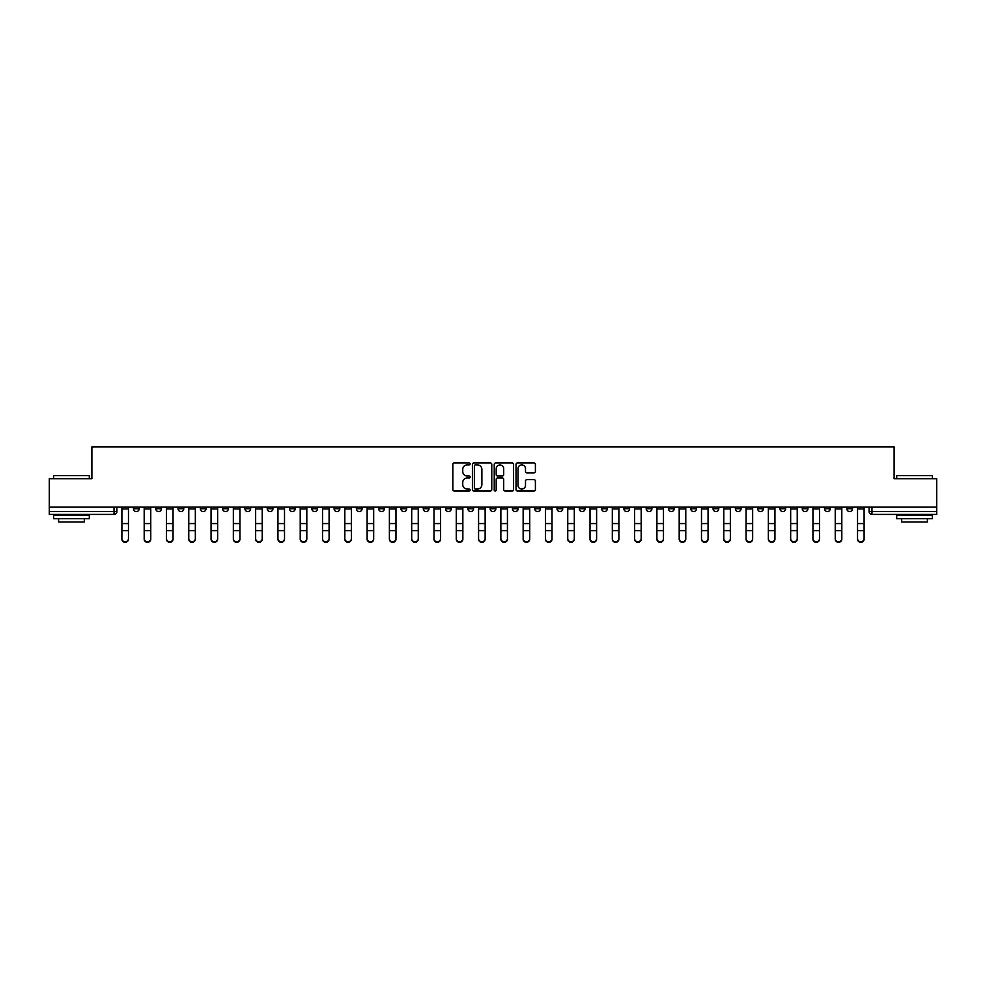 <?xml version="1.0" encoding="UTF-8"?>
<svg xmlns="http://www.w3.org/2000/svg" width="986" height="986" viewBox="0 0 986 986"><rect width="100%" height="100%" fill="white"/><g stroke="black" fill="none" stroke-linecap="round" stroke-linejoin="round"><path stroke-width="1.48" d="M470.137 463.95A0.986 0.986 0 0 0 469.151 462.964L454.25 462.964A1.405 1.405 0 0 0 452.845 464.369L452.845 489.611A1.405 1.405 0 0 0 454.25 491.016L469.151 491.016A0.986 0.986 0 0 0 470.137 490.042A0.986 0.986 0 0 0 469.151 489.056L467.228 489.056A4.486 4.486 0 0 1 462.742 484.57L462.742 482.462A4.486 4.486 0 0 1 467.228 477.976L469.151 477.976A0.986 0.986 0 0 0 470.137 476.99A0.986 0.986 0 0 0 469.151 476.016L467.228 476.016A4.486 4.486 0 0 1 462.742 471.518L462.742 469.422A4.486 4.486 0 0 1 467.228 464.924L469.151 464.924A0.986 0.986 0 0 0 470.137 463.95M735.359 507.149L735.359 508.714L741.078 508.714A2.859 2.859 0 0 1 738.218 511.574A2.859 2.859 0 0 1 735.359 508.714L735.359 507.149M713.063 507.149L713.063 508.714L718.782 508.714A2.859 2.859 0 0 1 715.922 511.574A2.859 2.859 0 0 1 713.063 508.714L713.063 507.149M579.312 507.149L579.312 508.714L585.031 508.714A2.859 2.859 0 0 1 582.171 511.574A2.859 2.859 0 0 1 579.312 508.714L579.312 507.149M557.016 507.149L557.016 508.714L562.735 508.714A2.859 2.859 0 0 1 559.875 511.574A2.859 2.859 0 0 1 557.016 508.714L557.016 507.149M534.732 507.149L534.732 508.714L540.439 508.714A2.859 2.859 0 0 1 537.58 511.574A2.859 2.859 0 0 1 534.732 508.714L534.732 507.149M490.141 507.149L490.141 508.714L495.859 508.714A2.859 2.859 0 0 1 493 511.574A2.859 2.859 0 0 1 490.141 508.714L490.141 507.149M445.561 508.714L445.561 507.149L445.561 508.714A2.859 2.859 0 0 0 448.42 511.574A2.859 2.859 0 0 1 445.561 508.714L451.268 508.714A2.859 2.859 0 0 1 448.42 511.574A2.859 2.859 0 0 0 451.268 508.714L451.268 507.149L451.268 508.714M423.265 508.714L423.265 507.149L423.265 508.714A2.859 2.859 0 0 0 426.125 511.574A2.859 2.859 0 0 1 423.265 508.714L428.984 508.714A2.859 2.859 0 0 1 426.125 511.574M400.969 508.714L400.969 507.149L400.969 508.714A2.859 2.859 0 0 0 403.829 511.574A2.859 2.859 0 0 1 400.969 508.714L406.688 508.714A2.859 2.859 0 0 1 403.829 511.574A2.859 2.859 0 0 0 406.688 508.714L406.688 507.149L406.688 508.714M378.686 507.149L378.686 508.714L384.392 508.714A2.859 2.859 0 0 1 381.545 511.574A2.859 2.859 0 0 1 378.686 508.714L378.686 507.149M356.39 507.149L356.39 508.714L362.108 508.714A2.859 2.859 0 0 1 359.249 511.574A2.859 2.859 0 0 1 356.39 508.714L356.39 507.149M334.094 507.149L334.094 508.714L339.813 508.714A2.859 2.859 0 0 1 336.953 511.574A2.859 2.859 0 0 1 334.094 508.714L334.094 507.149M311.81 508.714L311.81 507.149L311.81 508.714A2.859 2.859 0 0 0 314.657 511.574A2.859 2.859 0 0 1 311.81 508.714L317.517 508.714A2.859 2.859 0 0 1 314.657 511.574M267.218 508.714L267.218 507.149L267.218 508.714A2.859 2.859 0 0 0 270.078 511.574A2.859 2.859 0 0 1 267.218 508.714L272.937 508.714A2.859 2.859 0 0 1 270.078 511.574A2.859 2.859 0 0 0 272.937 508.714L272.937 507.149L272.937 508.714M244.922 508.714L244.922 507.149L244.922 508.714A2.859 2.859 0 0 0 247.782 511.574A2.859 2.859 0 0 1 244.922 508.714L250.641 508.714A2.859 2.859 0 0 1 247.782 511.574A2.859 2.859 0 0 0 250.641 508.714L250.641 507.149L250.641 508.714M222.639 508.714L222.639 507.149L222.639 508.714A2.859 2.859 0 0 0 225.498 511.574A2.859 2.859 0 0 1 222.639 508.714L228.358 508.714A2.859 2.859 0 0 1 225.498 511.574A2.859 2.859 0 0 0 228.358 508.714L228.358 507.149L228.358 508.714M200.343 508.714L200.343 507.149L200.343 508.714A2.859 2.859 0 0 0 203.202 511.574A2.859 2.859 0 0 1 200.343 508.714L206.062 508.714A2.859 2.859 0 0 1 203.202 511.574M178.047 508.714L178.047 507.149L178.047 508.714A2.859 2.859 0 0 0 180.906 511.574A2.859 2.859 0 0 1 178.047 508.714L183.766 508.714A2.859 2.859 0 0 1 180.906 511.574A2.859 2.859 0 0 0 183.766 508.714L183.766 507.149L183.766 508.714M155.763 508.714L155.763 507.149L155.763 508.714A2.859 2.859 0 0 0 158.623 511.574A2.859 2.859 0 0 1 155.763 508.714L161.47 508.714A2.859 2.859 0 0 1 158.623 511.574A2.859 2.859 0 0 0 161.47 508.714L161.47 507.149L161.47 508.714M533.993 472.849A1.405 1.405 0 0 0 535.398 471.456L535.398 464.369A1.405 1.405 0 0 0 533.993 462.964L517.44 462.964A1.405 1.405 0 0 0 516.035 464.369L516.035 489.611A1.405 1.405 0 0 0 517.44 491.016L533.993 491.016A1.405 1.405 0 0 0 535.398 489.611L535.398 481.057A1.405 1.405 0 0 0 533.993 479.652L526.906 479.652A1.405 1.405 0 0 0 525.501 481.057L525.501 485.309A3.747 3.747 0 0 1 521.754 489.056A3.747 3.747 0 0 1 518.007 485.309L518.007 468.683A3.747 3.747 0 0 1 521.754 464.924A3.747 3.747 0 0 1 525.501 468.683L525.501 471.456A1.405 1.405 0 0 0 526.906 472.849L533.993 472.849M49.3 507.149L49.3 478.703L91.883 478.703L91.883 446.843L894.117 446.843L894.117 478.703L936.7 478.703L936.7 507.149L49.3 507.149L49.3 511.574L116.89 511.574L116.89 507.149L116.89 511.574A2.859 2.859 0 0 1 114.031 514.433L49.3 514.433L49.3 511.574M491.767 464.369A1.405 1.405 0 0 0 490.375 462.964L473.822 462.964A1.405 1.405 0 0 0 472.417 464.369L472.417 489.611A1.405 1.405 0 0 0 473.822 491.016L490.375 491.016A1.405 1.405 0 0 0 491.767 489.611L491.767 464.369M495.625 462.964L512.178 462.964A1.405 1.405 0 0 1 513.583 464.369L513.583 489.611A1.405 1.405 0 0 1 512.178 491.016L505.103 491.016A1.405 1.405 0 0 1 503.698 489.611L503.698 479.381A1.405 1.405 0 0 0 502.293 477.976L497.597 477.976A1.405 1.405 0 0 0 496.192 479.381L496.192 490.042A0.986 0.986 0 0 1 495.206 491.016A0.986 0.986 0 0 1 494.232 490.042L494.232 464.369A1.405 1.405 0 0 1 495.625 462.964M869.11 507.149L869.11 511.574L936.7 511.574L936.7 514.433L871.969 514.433A2.859 2.859 0 0 1 869.11 511.574A2.859 2.859 0 0 0 871.969 514.433L871.969 507.149M936.7 507.149L936.7 511.574M852.533 507.149L852.533 508.714A2.859 2.859 0 0 1 849.673 511.574A2.859 2.859 0 0 1 846.814 508.714L852.533 508.714M846.814 507.149L846.814 508.714M830.237 507.149L830.237 508.714A2.859 2.859 0 0 1 827.377 511.574A2.859 2.859 0 0 1 824.53 508.714L830.237 508.714M824.53 507.149L824.53 508.714M807.953 507.149L807.953 508.714A2.859 2.859 0 0 1 805.094 511.574A2.859 2.859 0 0 1 802.234 508.714A2.859 2.859 0 0 0 805.094 511.574M802.234 507.149L802.234 508.714L807.953 508.714M785.657 507.149L785.657 508.714A2.859 2.859 0 0 1 782.798 511.574A2.859 2.859 0 0 1 779.938 508.714L785.657 508.714M779.938 507.149L779.938 508.714M763.361 507.149L763.361 508.714A2.859 2.859 0 0 1 760.502 511.574A2.859 2.859 0 0 1 757.642 508.714L763.361 508.714M757.642 507.149L757.642 508.714M741.078 507.149L741.078 508.714M718.782 507.149L718.782 508.714L718.782 507.149M696.486 507.149L696.486 508.714A2.859 2.859 0 0 1 693.626 511.574A2.859 2.859 0 0 1 690.767 508.714L696.486 508.714M690.767 507.149L690.767 508.714M674.19 507.149L674.19 508.714A2.859 2.859 0 0 1 671.343 511.574A2.859 2.859 0 0 1 668.483 508.714L674.19 508.714M668.483 507.149L668.483 508.714M651.906 507.149L651.906 508.714A2.859 2.859 0 0 1 649.047 511.574A2.859 2.859 0 0 1 646.187 508.714L651.906 508.714M646.187 507.149L646.187 508.714M629.61 507.149L629.61 508.714A2.859 2.859 0 0 1 626.751 511.574A2.859 2.859 0 0 1 623.891 508.714L629.61 508.714M623.891 507.149L623.891 508.714M607.314 507.149L607.314 508.714A2.859 2.859 0 0 1 604.455 511.574A2.859 2.859 0 0 1 601.608 508.714L607.314 508.714M601.608 507.149L601.608 508.714M585.031 507.149L585.031 508.714A2.859 2.859 0 0 1 582.171 511.574M562.735 507.149L562.735 508.714M540.439 508.714L540.439 507.149L540.439 508.714A2.859 2.859 0 0 1 537.58 511.574M518.155 507.149L518.155 508.714A2.859 2.859 0 0 1 515.296 511.574A2.859 2.859 0 0 1 512.437 508.714A2.859 2.859 0 0 0 515.296 511.574A2.859 2.859 0 0 0 518.155 508.714L512.437 508.714L512.437 507.149M495.859 508.714L495.859 507.149L495.859 508.714A2.859 2.859 0 0 1 493 511.574M473.563 507.149L473.563 508.714A2.859 2.859 0 0 1 470.704 511.574A2.859 2.859 0 0 1 467.845 508.714A2.859 2.859 0 0 0 470.704 511.574M467.845 507.149L467.845 508.714L473.563 508.714M428.984 507.149L428.984 508.714L428.984 507.149M384.392 508.714L384.392 507.149L384.392 508.714A2.859 2.859 0 0 1 381.545 511.574M362.108 508.714L362.108 507.149L362.108 508.714A2.859 2.859 0 0 1 359.249 511.574M339.813 508.714L339.813 507.149L339.813 508.714A2.859 2.859 0 0 1 336.953 511.574M317.517 507.149L317.517 508.714L317.517 507.149M295.233 508.714L295.233 507.149L295.233 508.714A2.859 2.859 0 0 1 292.374 511.574A2.859 2.859 0 0 1 289.514 508.714L295.233 508.714A2.859 2.859 0 0 1 292.374 511.574M289.514 507.149L289.514 508.714M206.062 507.149L206.062 508.714L206.062 507.149M139.186 507.149L139.186 508.714A2.859 2.859 0 0 1 136.327 511.574A2.859 2.859 0 0 1 133.467 508.714A2.859 2.859 0 0 0 136.327 511.574A2.859 2.859 0 0 0 139.186 508.714L139.186 507.149M133.467 507.149L133.467 508.714L139.186 508.714M114.031 507.149L114.031 514.433A2.859 2.859 0 0 0 116.89 511.574M475.363 464.924A0.986 0.986 0 0 0 474.377 465.91L474.377 488.07A0.986 0.986 0 0 0 475.363 489.056L477.397 489.056A4.486 4.486 0 0 0 481.883 484.57L481.883 469.422A4.486 4.486 0 0 0 477.397 464.924L475.363 464.924M503.698 468.757A3.747 3.747 0 0 0 499.939 464.998A3.747 3.747 0 0 0 496.192 468.757L496.192 474.611A1.405 1.405 0 0 0 497.597 476.016L502.293 476.016A1.405 1.405 0 0 0 503.698 474.611L503.698 468.757M121.894 539.157L121.894 538.602A3.291 3.143 0 0 0 125.185 541.745A3.291 3.143 0 0 0 128.463 538.602L128.463 539.157A3.291 3.143 180 0 1 125.185 542.3A3.291 3.143 180 0 1 121.894 539.157L121.894 531.195M121.894 507.149L121.894 538.602M128.463 507.149L128.463 538.602M144.19 539.157L144.19 538.602A3.291 3.143 0 0 0 147.469 541.745A3.291 3.143 0 0 0 150.759 538.602L150.759 539.157A3.291 3.143 180 0 1 147.469 542.3A3.291 3.143 180 0 1 144.19 539.157L144.19 531.195M166.474 539.157L166.474 538.602A3.291 3.143 0 0 0 169.765 541.745A3.291 3.143 0 0 0 173.055 538.602L173.055 539.157A3.291 3.143 180 0 1 169.765 542.3A3.291 3.143 180 0 1 166.474 539.157L166.474 531.195M144.19 507.149L144.19 538.602M150.759 507.149L150.759 538.602M166.474 507.149L166.474 538.602M173.055 507.149L173.055 538.602M53.589 475.56L89.307 475.56L53.589 475.56L53.589 478.703M89.307 518.722L53.589 518.722L53.589 515.148L89.307 515.148L89.307 518.722M84.315 518.722L84.315 522.001L58.593 522.001L58.593 518.722M896.693 475.56L932.411 475.56L896.693 475.56L896.693 478.703M932.411 518.722L896.693 518.722L896.693 515.148L932.411 515.148L932.411 518.722M927.407 518.722L927.407 522.001L901.685 522.001L901.685 518.722M188.77 539.157L188.77 538.602A3.291 3.143 0 0 0 192.06 541.745A3.291 3.143 0 0 0 195.339 538.602L195.339 539.157A3.291 3.143 180 0 1 192.06 542.3A3.291 3.143 180 0 1 188.77 539.157L188.77 531.195M211.066 539.157L211.066 538.602A3.291 3.143 0 0 0 214.344 541.745A3.291 3.143 0 0 0 217.635 538.602L217.635 539.157A3.291 3.143 180 0 1 214.344 542.3A3.291 3.143 180 0 1 211.066 539.157L211.066 531.195M233.349 539.157L233.349 538.602A3.291 3.143 0 0 0 236.64 541.745A3.291 3.143 0 0 0 239.931 538.602L239.931 539.157A3.291 3.143 180 0 1 236.64 542.3A3.291 3.143 180 0 1 233.349 539.157L233.349 531.195M188.77 507.149L188.77 538.602M195.339 507.149L195.339 538.602M211.066 507.149L211.066 538.602M217.635 507.149L217.635 538.602M233.349 507.149L233.349 538.602M239.931 507.149L239.931 538.602M262.214 538.602L262.214 539.157A3.291 3.143 180 0 1 258.936 542.3A3.291 3.143 180 0 1 255.645 539.157L255.645 538.602A3.291 3.143 0 0 0 258.936 541.745A3.291 3.143 0 0 0 262.214 538.602L262.214 530.641L255.645 530.641L255.645 538.602M255.645 507.149L255.645 530.641M262.214 507.149L262.214 530.641M284.51 538.602L284.51 539.157A3.291 3.143 180 0 1 281.22 542.3A3.291 3.143 180 0 1 277.941 539.157L277.941 538.602A3.291 3.143 0 0 0 281.22 541.745A3.291 3.143 0 0 0 284.51 538.602L284.51 530.641L277.941 530.641L277.941 538.602M277.941 507.149L277.941 530.641M284.51 507.149L284.51 530.641M306.806 538.602L306.806 539.157A3.291 3.143 180 0 1 303.515 542.3A3.291 3.143 180 0 1 300.225 539.157L300.225 538.602A3.291 3.143 0 0 0 303.515 541.745A3.291 3.143 0 0 0 306.806 538.602L306.806 530.641L300.225 530.641L300.225 538.602M300.225 507.149L300.225 530.641M306.806 507.149L306.806 530.641M329.09 538.602L329.09 539.157A3.291 3.143 180 0 1 325.811 542.3A3.291 3.143 180 0 1 322.521 539.157L322.521 538.602A3.291 3.143 0 0 0 325.811 541.745A3.291 3.143 0 0 0 329.09 538.602L329.09 530.641L322.521 530.641L322.521 538.602M322.521 507.149L322.521 530.641M329.09 507.149L329.09 530.641M351.386 538.602L351.386 539.157A3.291 3.143 180 0 1 348.095 542.3A3.291 3.143 180 0 1 344.817 539.157L344.817 538.602A3.291 3.143 0 0 0 348.095 541.745A3.291 3.143 0 0 0 351.386 538.602L351.386 530.641L344.817 530.641L344.817 538.602M344.817 507.149L344.817 530.641M351.386 507.149L351.386 530.641M373.682 538.602L373.682 539.157A3.291 3.143 180 0 1 370.391 542.3A3.291 3.143 180 0 1 367.112 539.157L367.112 538.602A3.291 3.143 0 0 0 370.391 541.745A3.291 3.143 0 0 0 373.682 538.602L373.682 530.641L367.112 530.641L367.112 538.602M367.112 507.149L367.112 530.641M373.682 507.149L373.682 530.641M395.978 538.602L395.978 539.157A3.291 3.143 180 0 1 392.687 542.3A3.291 3.143 180 0 1 389.396 539.157L389.396 538.602A3.291 3.143 0 0 0 392.687 541.745A3.291 3.143 0 0 0 395.978 538.602L395.978 530.641L389.396 530.641L389.396 538.602M389.396 507.149L389.396 530.641M395.978 507.149L395.978 530.641M418.261 538.602L418.261 539.157A3.291 3.143 180 0 1 414.983 542.3A3.291 3.143 180 0 1 411.692 539.157L411.692 538.602A3.291 3.143 0 0 0 414.983 541.745A3.291 3.143 0 0 0 418.261 538.602L418.261 530.641L411.692 530.641L411.692 538.602M411.692 507.149L411.692 530.641M418.261 507.149L418.261 530.641M440.557 538.602L440.557 539.157A3.291 3.143 180 0 1 437.266 542.3A3.291 3.143 180 0 1 433.988 539.157L433.988 538.602A3.291 3.143 0 0 0 437.266 541.745A3.291 3.143 0 0 0 440.557 538.602L440.557 530.641L433.988 530.641L433.988 538.602M433.988 507.149L433.988 530.641M440.557 507.149L440.557 530.641M462.853 538.602L462.853 539.157A3.291 3.143 180 0 1 459.562 542.3A3.291 3.143 180 0 1 456.271 539.157L456.271 538.602A3.291 3.143 0 0 0 459.562 541.745A3.291 3.143 0 0 0 462.853 538.602L462.853 530.641L456.271 530.641L456.271 538.602M456.271 507.149L456.271 530.641M462.853 507.149L462.853 530.641M485.137 538.602L485.137 539.157A3.291 3.143 180 0 1 481.858 542.3A3.291 3.143 180 0 1 478.567 539.157L478.567 538.602A3.291 3.143 0 0 0 481.858 541.745A3.291 3.143 0 0 0 485.137 538.602L485.137 530.641L478.567 530.641L478.567 538.602M478.567 507.149L478.567 530.641M485.137 507.149L485.137 530.641M507.433 538.602L507.433 539.157A3.291 3.143 180 0 1 504.142 542.3A3.291 3.143 180 0 1 500.863 539.157L500.863 538.602A3.291 3.143 0 0 0 504.142 541.745A3.291 3.143 0 0 0 507.433 538.602L507.433 530.641L500.863 530.641L500.863 538.602M500.863 507.149L500.863 530.641M507.433 507.149L507.433 530.641M529.728 538.602L529.728 539.157A3.291 3.143 180 0 1 526.438 542.3A3.291 3.143 180 0 1 523.147 539.157L523.147 538.602A3.291 3.143 0 0 0 526.438 541.745A3.291 3.143 0 0 0 529.728 538.602L529.728 530.641L523.147 530.641L523.147 538.602M523.147 507.149L523.147 530.641M529.728 507.149L529.728 530.641M552.012 538.602L552.012 539.157A3.291 3.143 180 0 1 548.734 542.3A3.291 3.143 180 0 1 545.443 539.157L545.443 538.602A3.291 3.143 0 0 0 548.734 541.745A3.291 3.143 0 0 0 552.012 538.602L552.012 530.641L545.443 530.641L545.443 538.602M545.443 507.149L545.443 530.641M552.012 507.149L552.012 530.641M574.308 538.602L574.308 539.157A3.291 3.143 180 0 1 571.017 542.3A3.291 3.143 180 0 1 567.739 539.157L567.739 538.602A3.291 3.143 0 0 0 571.017 541.745A3.291 3.143 0 0 0 574.308 538.602L574.308 530.641L567.739 530.641L567.739 538.602M567.739 507.149L567.739 530.641M574.308 507.149L574.308 530.641M596.604 538.602L596.604 539.157A3.291 3.143 180 0 1 593.313 542.3A3.291 3.143 180 0 1 590.022 539.157L590.022 538.602A3.291 3.143 0 0 0 593.313 541.745A3.291 3.143 0 0 0 596.604 538.602L596.604 530.641L590.022 530.641L590.022 538.602M590.022 507.149L590.022 530.641M596.604 507.149L596.604 530.641M255.645 539.157L255.645 531.195M277.941 539.157L277.941 531.195M300.225 539.157L300.225 531.195M322.521 539.157L322.521 531.195M344.817 539.157L344.817 531.195M367.112 539.157L367.112 531.195M389.396 539.157L389.396 531.195M411.692 539.157L411.692 531.195M433.988 539.157L433.988 531.195M456.271 539.157L456.271 531.195M478.567 539.157L478.567 531.195M500.863 539.157L500.863 531.195M523.147 539.157L523.147 531.195M545.443 539.157L545.443 531.195M567.739 539.157L567.739 531.195M590.022 539.157L590.022 531.195M612.318 539.157L612.318 538.602A3.291 3.143 0 0 0 615.609 541.745A3.291 3.143 0 0 0 618.888 538.602L618.888 539.157A3.291 3.143 180 0 1 615.609 542.3A3.291 3.143 180 0 1 612.318 539.157L612.318 531.195M634.614 539.157L634.614 538.602A3.291 3.143 0 0 0 637.905 541.745A3.291 3.143 0 0 0 641.183 538.602L641.183 539.157A3.291 3.143 180 0 1 637.905 542.3A3.291 3.143 180 0 1 634.614 539.157L634.614 531.195M656.91 539.157L656.91 538.602A3.291 3.143 0 0 0 660.189 541.745A3.291 3.143 0 0 0 663.479 538.602L663.479 539.157A3.291 3.143 180 0 1 660.189 542.3A3.291 3.143 180 0 1 656.91 539.157L656.91 531.195M679.194 539.157L679.194 538.602A3.291 3.143 0 0 0 682.485 541.745A3.291 3.143 0 0 0 685.775 538.602L685.775 539.157A3.291 3.143 180 0 1 682.485 542.3A3.291 3.143 180 0 1 679.194 539.157L679.194 531.195M612.318 507.149L612.318 538.602M618.888 507.149L618.888 538.602M634.614 507.149L634.614 538.602M641.183 507.149L641.183 538.602M656.91 507.149L656.91 538.602M663.479 507.149L663.479 538.602M679.194 507.149L679.194 538.602M685.775 507.149L685.775 538.602M701.49 539.157L701.49 538.602A3.291 3.143 0 0 0 704.78 541.745A3.291 3.143 0 0 0 708.059 538.602L708.059 539.157A3.291 3.143 180 0 1 704.78 542.3A3.291 3.143 180 0 1 701.49 539.157L701.49 531.195M701.49 507.149L701.49 538.602M708.059 507.149L708.059 538.602M723.786 539.157L723.786 538.602A3.291 3.143 0 0 0 727.064 541.745A3.291 3.143 0 0 0 730.355 538.602L730.355 539.157A3.291 3.143 180 0 1 727.064 542.3A3.291 3.143 180 0 1 723.786 539.157L723.786 531.195M723.786 507.149L723.786 538.602M730.355 507.149L730.355 538.602M746.069 539.157L746.069 538.602A3.291 3.143 0 0 0 749.36 541.745A3.291 3.143 0 0 0 752.651 538.602L752.651 539.157A3.291 3.143 180 0 1 749.36 542.3A3.291 3.143 180 0 1 746.069 539.157L746.069 531.195M746.069 507.149L746.069 538.602M752.651 507.149L752.651 538.602M768.365 539.157L768.365 538.602A3.291 3.143 0 0 0 771.656 541.745A3.291 3.143 0 0 0 774.934 538.602L774.934 539.157A3.291 3.143 180 0 1 771.656 542.3A3.291 3.143 180 0 1 768.365 539.157L768.365 531.195M768.365 507.149L768.365 538.602M774.934 507.149L774.934 538.602M790.661 539.157L790.661 538.602A3.291 3.143 0 0 0 793.94 541.745A3.291 3.143 0 0 0 797.23 538.602L797.23 539.157A3.291 3.143 180 0 1 793.94 542.3A3.291 3.143 180 0 1 790.661 539.157L790.661 531.195M790.661 507.149L790.661 538.602M797.23 507.149L797.23 538.602M812.945 539.157L812.945 538.602A3.291 3.143 0 0 0 816.235 541.745A3.291 3.143 0 0 0 819.526 538.602L819.526 539.157A3.291 3.143 180 0 1 816.235 542.3A3.291 3.143 180 0 1 812.945 539.157L812.945 531.195M812.945 507.149L812.945 538.602M819.526 507.149L819.526 538.602M835.241 539.157L835.241 538.602A3.291 3.143 0 0 0 838.531 541.745A3.291 3.143 0 0 0 841.81 538.602L841.81 539.157A3.291 3.143 180 0 1 838.531 542.3A3.291 3.143 180 0 1 835.241 539.157L835.241 531.195M835.241 507.149L835.241 538.602M841.81 507.149L841.81 538.602M857.537 539.157L857.537 538.602A3.291 3.143 0 0 0 860.815 541.745A3.291 3.143 0 0 0 864.106 538.602L864.106 539.157A3.291 3.143 180 0 1 860.815 542.3A3.291 3.143 180 0 1 857.537 539.157L857.537 531.195M857.537 507.149L857.537 538.602M864.106 507.149L864.106 538.602M128.463 508.936L121.894 508.936M128.463 523.566L121.894 523.566M128.463 530.641L121.894 530.641M150.759 508.936L144.19 508.936M150.759 523.566L144.19 523.566M150.759 530.641L144.19 530.641M173.055 508.936L166.474 508.936M173.055 523.566L166.474 523.566M173.055 530.641L166.474 530.641M195.339 508.936L188.77 508.936M195.339 523.566L188.77 523.566M195.339 530.641L188.77 530.641M217.635 508.936L211.066 508.936M217.635 523.566L211.066 523.566M217.635 530.641L211.066 530.641M239.931 508.936L233.349 508.936M239.931 523.566L233.349 523.566M239.931 530.641L233.349 530.641M262.214 508.936L255.645 508.936M262.214 523.566L255.645 523.566M284.51 508.936L277.941 508.936M284.51 523.566L277.941 523.566M306.806 508.936L300.225 508.936M306.806 523.566L300.225 523.566M329.09 508.936L322.521 508.936M329.09 523.566L322.521 523.566M351.386 508.936L344.817 508.936M351.386 523.566L344.817 523.566M373.682 508.936L367.112 508.936M373.682 523.566L367.112 523.566M395.978 508.936L389.396 508.936M395.978 523.566L389.396 523.566M418.261 508.936L411.692 508.936M418.261 523.566L411.692 523.566M440.557 508.936L433.988 508.936M440.557 523.566L433.988 523.566M462.853 508.936L456.271 508.936M462.853 523.566L456.271 523.566M485.137 508.936L478.567 508.936M485.137 523.566L478.567 523.566M507.433 508.936L500.863 508.936M507.433 523.566L500.863 523.566M529.728 508.936L523.147 508.936M529.728 523.566L523.147 523.566M552.012 508.936L545.443 508.936M552.012 523.566L545.443 523.566M574.308 508.936L567.739 508.936M574.308 523.566L567.739 523.566M596.604 508.936L590.022 508.936M596.604 523.566L590.022 523.566M618.888 508.936L612.318 508.936M618.888 523.566L612.318 523.566M618.888 530.641L612.318 530.641M641.183 508.936L634.614 508.936M641.183 523.566L634.614 523.566M641.183 530.641L634.614 530.641M663.479 508.936L656.91 508.936M663.479 523.566L656.91 523.566M663.479 530.641L656.91 530.641M685.775 508.936L679.194 508.936M685.775 523.566L679.194 523.566M685.775 530.641L679.194 530.641M708.059 508.936L701.49 508.936M708.059 523.566L701.49 523.566M708.059 530.641L701.49 530.641M730.355 508.936L723.786 508.936M730.355 523.566L723.786 523.566M730.355 530.641L723.786 530.641M752.651 508.936L746.069 508.936M752.651 523.566L746.069 523.566M752.651 530.641L746.069 530.641M774.934 508.936L768.365 508.936M774.934 523.566L768.365 523.566M774.934 530.641L768.365 530.641M797.23 508.936L790.661 508.936M797.23 523.566L790.661 523.566M797.23 530.641L790.661 530.641M819.526 508.936L812.945 508.936M819.526 523.566L812.945 523.566M819.526 530.641L812.945 530.641M841.81 508.936L835.241 508.936M841.81 523.566L835.241 523.566M841.81 530.641L835.241 530.641M864.106 508.936L857.537 508.936M864.106 523.566L857.537 523.566M864.106 530.641L857.537 530.641M89.307 478.703L89.307 475.56M81.172 515.148L81.172 514.433M61.736 515.148L61.736 514.433M932.411 478.703L932.411 475.56M924.264 515.148L924.264 514.433M904.828 515.148L904.828 514.433"/></g></svg>
